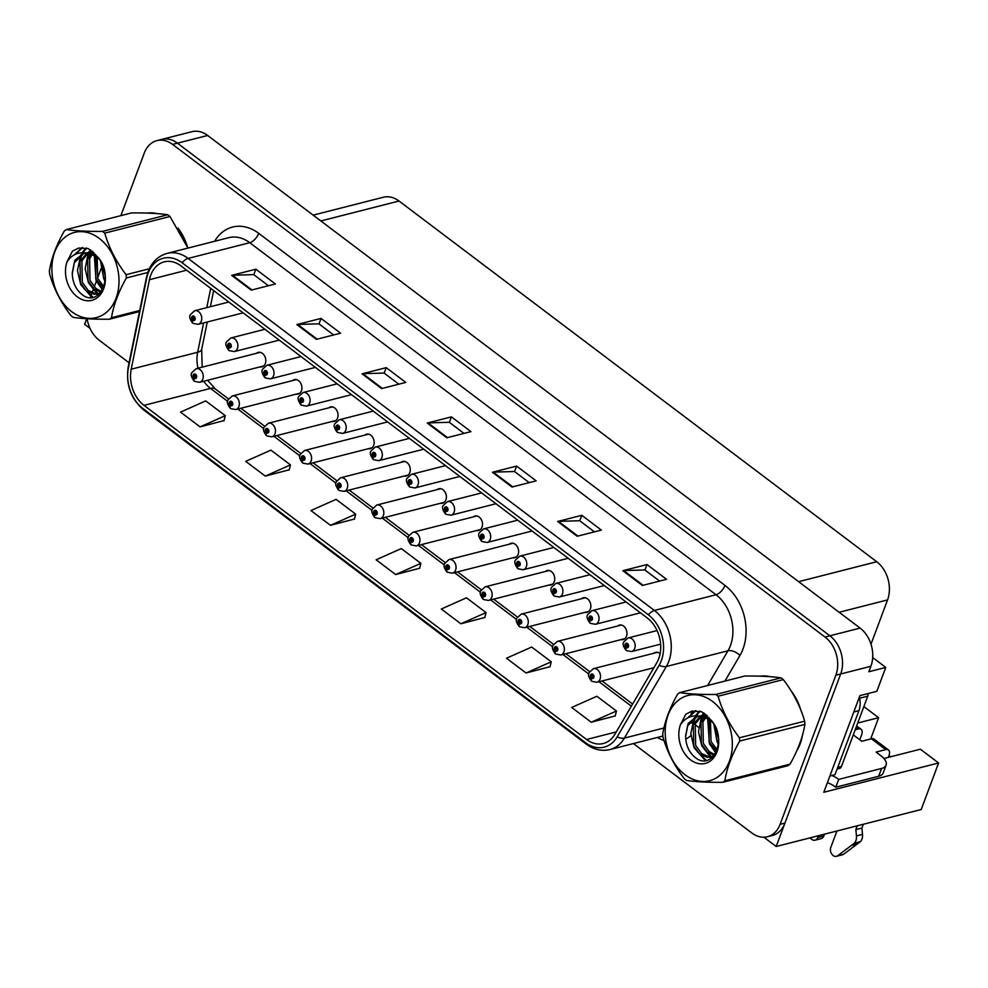 <?xml version="1.0" encoding="UTF-8"?>
<svg xmlns="http://www.w3.org/2000/svg" width="988" height="988" viewBox="0 0 988 988"><rect width="100%" height="100%" fill="white"/><g stroke="black" fill="none" stroke-linecap="round" stroke-linejoin="round"><path stroke-width="1.48" d="M585.007 612.338A7.484 5.582 -104.3 0 0 586.996 612.313A7.484 5.582 -104.3 0 0 590.367 609.003A7.484 5.582 -104.3 0 0 589.367 600.902A7.484 5.582 -104.3 0 0 583.303 597.802A7.484 5.582 -104.3 0 0 581.537 598.74M548.883 585.069A7.484 5.582 -104.3 0 0 550.884 585.044A7.484 5.582 -104.3 0 0 554.243 581.722A7.484 5.582 -104.3 0 0 553.255 573.633A7.484 5.582 -104.3 0 0 547.179 570.533A7.484 5.582 -104.3 0 0 545.413 571.472M512.772 557.8A7.484 5.582 -104.3 0 0 514.76 557.775A7.484 5.582 -104.3 0 0 518.132 554.453A7.484 5.582 -104.3 0 0 517.132 546.364A7.484 5.582 -104.3 0 0 511.068 543.264A7.484 5.582 -104.3 0 0 509.302 544.203M476.648 530.531A7.484 5.582 -104.3 0 0 478.649 530.507A7.484 5.582 -104.3 0 0 482.008 527.184A7.484 5.582 -104.3 0 0 481.02 519.095A7.484 5.582 -104.3 0 0 474.944 515.995A7.484 5.582 -104.3 0 0 473.178 516.934M440.537 503.263A7.484 5.582 -104.3 0 0 442.525 503.238A7.484 5.582 -104.3 0 0 445.897 499.916A7.484 5.582 -104.3 0 0 444.909 491.826A7.484 5.582 -104.3 0 0 438.833 488.727A7.484 5.582 -104.3 0 0 437.067 489.665M404.413 475.994A7.484 5.582 -104.3 0 0 406.414 475.957A7.484 5.582 -104.3 0 0 409.785 472.647A7.484 5.582 -104.3 0 0 408.785 464.558A7.484 5.582 -104.3 0 0 402.721 461.458A7.484 5.582 -104.3 0 0 400.955 462.396M368.302 448.725A7.484 5.582 -104.3 0 0 370.302 448.688A7.484 5.582 -104.3 0 0 373.662 445.378A7.484 5.582 -104.3 0 0 372.674 437.289A7.484 5.582 -104.3 0 0 366.597 434.189A7.484 5.582 -104.3 0 0 364.831 435.115M332.178 421.444A7.484 5.582 -104.3 0 0 334.179 421.419A7.484 5.582 -104.3 0 0 337.55 418.109A7.484 5.582 -104.3 0 0 336.55 410.02A7.484 5.582 -104.3 0 0 330.486 406.92A7.484 5.582 -104.3 0 0 328.72 407.846M296.067 394.175A7.484 5.582 -104.3 0 0 298.067 394.15A7.484 5.582 -104.3 0 0 301.426 390.84A7.484 5.582 -104.3 0 0 300.438 382.739A7.484 5.582 -104.3 0 0 294.362 379.651A7.484 5.582 -104.3 0 0 292.596 380.578M259.955 366.906A7.484 5.582 -104.3 0 0 261.944 366.881A7.484 5.582 -104.3 0 0 265.315 363.572A7.484 5.582 -104.3 0 0 264.315 355.47A7.484 5.582 -104.3 0 0 258.251 352.383A7.484 5.582 -104.3 0 0 256.485 353.309M621.119 639.606A7.484 5.582 -104.3 0 0 623.119 639.582A7.484 5.582 -104.3 0 0 626.478 636.272A7.484 5.582 -104.3 0 0 625.49 628.17A7.484 5.582 -104.3 0 0 619.414 625.083A7.484 5.582 -104.3 0 0 617.648 626.009M883.89 758.5L920.347 749.2L938.6 762.983L823.794 792.265L859.918 695.626L876.838 691.316L885.767 667.431L868.847 671.741L870.897 666.283A28.072 20.921 -104.3 0 0 860.091 628.096L207.641 135.467A28.072 20.921 -104.3 0 0 191.956 131.688L161.736 139.394A28.072 20.921 -104.3 0 1 177.432 143.174A28.072 20.921 -104.3 0 0 161.736 139.394L156.907 140.629A28.072 20.921 -104.3 0 0 144.285 153.054L120.882 215.631M872.7 657.563L885.767 667.431M86.709 318.729L84.622 324.323L90.081 328.448M633.407 743.569L751.794 832.958A28.072 20.921 -104.3 0 0 767.478 836.737A28.072 20.921 -104.3 0 0 780.112 824.301L835.848 675.224A28.072 20.921 -104.3 0 0 825.042 637.038L829.883 635.803L177.432 143.174L829.883 635.803A28.072 20.921 -104.3 0 1 840.677 673.989A28.072 20.921 -104.3 0 0 829.883 635.803L860.091 628.096M938.6 762.983L921.211 809.505L776.185 846.494L840.677 673.989L784.941 823.066A28.072 20.921 -104.3 0 1 772.32 835.502L767.478 836.737M763.909 837.219L776.185 846.494M660.12 653.686A7.484 5.582 -104.3 0 0 655.538 652.352A7.484 5.582 -104.3 0 0 653.772 653.278M313.159 215.137L383.319 197.254A28.072 20.921 75.7 0 1 399.016 201.033L876.739 561.74A28.072 20.921 75.7 0 1 887.545 599.926L870.996 644.201M863.87 706.568L878.628 717.696L857.72 723.031M870.663 738.987L878.628 717.696M890.62 756.783L888.99 755.561M796.822 750.695A44.905 33.481 -104.3 0 0 800.157 743.853A44.905 33.481 -104.3 0 0 802.392 735.529M150.756 275.121A29.936 22.316 75.7 0 1 164.218 261.857A29.936 22.316 75.7 0 1 180.952 265.896L647.214 617.945A29.936 22.316 75.7 0 1 656.798 662.763L614.82 734.368A29.936 22.316 75.7 0 1 603.285 743.519A29.936 22.316 75.7 0 1 586.551 739.493L144.026 405.364A29.936 22.316 75.7 0 1 131.194 369.203L149.447 279.69A29.936 22.316 75.7 0 1 150.756 275.121M148.138 273.145A33.678 25.108 -104.3 0 0 146.681 278.295L128.428 367.808A33.678 25.108 -104.3 0 0 142.852 408.476L585.39 742.618A33.678 25.108 -104.3 0 0 617.179 736.838L659.157 665.245A33.678 25.108 -104.3 0 0 648.375 614.82L182.125 262.771A33.678 25.108 -104.3 0 0 148.138 273.145M642.385 585.476L666.554 579.314L646.992 564.543L622.823 570.706L642.385 585.476M659.601 581.08L644.855 569.953L623.626 570.582A7.484 3.643 127.1 0 0 622.823 570.706M644.942 570.014L646.992 564.543M577.19 536.249L601.359 530.087L581.796 515.316L557.627 521.479L577.19 536.249M594.406 531.853L579.66 520.725L558.43 521.368A7.484 3.643 127.1 0 0 557.627 521.479M579.746 520.8L581.796 515.316M511.994 487.022L536.163 480.86L516.601 466.089L492.432 472.252L511.994 487.022M529.21 482.638L514.476 471.511L493.234 472.141A7.484 3.643 127.1 0 0 492.432 472.252M514.563 471.572L516.601 466.089M251.224 290.126L275.393 283.964L255.83 269.205L231.661 275.368L251.224 290.126M268.44 285.742L253.706 274.615L232.464 275.244A7.484 3.643 127.1 0 0 231.661 275.368M253.793 274.676L255.83 269.205M316.419 339.353L340.588 333.191L321.026 318.42L296.857 324.583L316.419 339.353M333.635 334.969L318.889 323.829L297.66 324.472A7.484 3.643 127.1 0 0 296.857 324.583M318.976 323.903L321.026 318.42M381.603 388.58L405.784 382.418L386.222 367.647L362.053 373.81L381.603 388.58M398.819 384.184L384.085 373.056L362.855 373.686A7.484 3.643 127.1 0 0 362.053 373.81M384.171 373.118L386.222 367.647M446.798 437.795L470.967 431.633L451.417 416.874L427.248 423.037L446.798 437.795M464.014 433.411L449.281 422.284L428.051 422.913A7.484 3.643 127.1 0 0 427.248 423.037M449.367 422.345L451.417 416.874M187.325 246.518A44.905 33.481 -104.3 0 0 177.976 228.092M157.055 213.606A44.905 33.481 -104.3 0 0 147.15 213.087M800.65 709.619A44.905 33.481 -104.3 0 0 791.314 691.18M770.393 676.706A44.905 33.481 -104.3 0 0 760.488 676.175M825.042 637.038L172.591 144.409A28.072 20.921 -104.3 0 0 156.907 140.629M101.184 268.341L97.54 278.073M96.602 280.58L94.243 286.878M93.601 288.62L92.02 292.843M91.625 293.881L90.859 295.931M90.6 296.647L90.254 297.561M87.129 318.754A28.072 20.921 -104.3 0 0 99.343 340.329L129.07 362.769M526.061 673.001L551.242 661.799L531.68 647.029L506.498 658.23L526.061 673.001L550.032 666.69M591.244 722.228L616.438 711.014L596.876 696.256L571.694 707.457L591.244 722.228L615.228 715.917M330.474 525.332L355.668 514.131L336.105 499.36L310.924 510.561L330.474 525.332L354.457 519.021M265.29 476.105L290.472 464.903L270.91 450.133L245.728 461.334L265.29 476.105L289.262 469.794M200.095 426.878L225.276 415.676L205.714 400.906L180.532 412.12L200.095 426.878L224.078 420.579M460.865 623.774L486.047 612.572L466.484 597.802L441.303 609.016L460.865 623.774L484.849 617.475M395.669 574.559L420.851 563.345L401.301 548.587L376.119 559.788L395.669 574.559L419.653 568.248M420.851 563.345L419.604 568.446M355.668 514.131L354.408 519.231M290.472 464.903L289.212 470.004M225.276 415.676L224.017 420.777M486.047 612.572L484.799 617.673M551.242 661.799L549.983 666.9M616.438 711.014L615.178 716.127M657.526 652.315L593.442 668.666A7.015 5.236 75.7 0 1 599.123 671.568A7.015 5.236 75.7 0 1 600.062 679.151A7.015 5.236 75.7 0 1 596.9 682.263L591.861 681.312A4.681 2.371 -55.4 0 1 591.491 678.237A2.334 1.741 -104.3 0 0 592.874 674.285A2.334 1.741 -104.3 0 0 591.355 678.126L591.824 676.99A0.939 0.692 75.7 0 1 591.923 675.323A0.939 0.692 75.7 0 1 592.8 676.731L591.824 676.99M591.355 678.126A4.681 2.186 129.5 0 0 591.392 680.967A4.681 2.186 129.5 0 0 591.627 681.115M592.763 676.817L591.491 678.237M592.8 676.731A0.939 0.692 75.7 0 1 591.886 677.039M657.069 630.566L628.072 637.964A7.015 5.236 75.7 0 1 633.765 640.866A7.015 5.236 75.7 0 1 634.691 648.449A7.015 5.236 75.7 0 1 631.542 651.561L626.491 650.623A4.681 2.371 -55.4 0 1 626.133 647.535A2.334 1.741 -104.3 0 0 627.516 643.583A2.334 1.741 -104.3 0 0 625.984 647.424L626.466 646.288A0.939 0.692 75.7 0 1 626.553 644.621A0.939 0.692 75.7 0 1 627.442 646.029L626.466 646.288M625.984 647.424A4.681 2.186 129.5 0 0 626.034 650.265A4.681 2.186 129.5 0 0 626.269 650.413M627.405 646.115L626.133 647.535M627.442 646.029A0.939 0.692 75.7 0 1 626.516 646.337M621.415 625.046L557.318 641.397A7.015 5.236 75.7 0 1 563.012 644.3A7.015 5.236 75.7 0 1 563.938 651.882A7.015 5.236 75.7 0 1 560.789 654.995L555.738 654.044A4.681 2.371 -55.4 0 1 555.38 650.969A2.334 1.741 -104.3 0 0 556.763 647.017A2.334 1.741 -104.3 0 0 555.231 650.857L555.713 649.721A0.939 0.692 75.7 0 1 555.799 648.054A0.939 0.692 75.7 0 1 556.689 649.462L555.713 649.721M555.231 650.857A4.681 2.186 129.5 0 0 555.281 653.698A4.681 2.186 129.5 0 0 555.515 653.846M556.652 649.536L555.38 650.969M556.689 649.462A0.939 0.692 75.7 0 1 555.775 649.771M585.291 597.777L521.207 614.128A7.015 5.236 75.7 0 1 526.9 617.031A7.015 5.236 75.7 0 1 527.827 624.614A7.015 5.236 75.7 0 1 524.677 627.726L519.626 626.775A4.681 2.371 -55.4 0 1 519.256 623.7A2.334 1.741 -104.3 0 0 520.651 619.748A2.334 1.741 -104.3 0 0 519.12 623.589L519.602 622.452A0.939 0.692 75.7 0 1 519.688 620.785A0.939 0.692 75.7 0 1 520.565 622.181L519.602 622.452M519.12 623.589A4.681 2.186 129.5 0 0 519.169 626.429A4.681 2.186 129.5 0 0 519.404 626.577M520.528 622.267L519.256 623.7M520.565 622.181A0.939 0.692 75.7 0 1 519.651 622.489M549.18 570.508L485.083 586.86A7.015 5.236 75.7 0 1 490.777 589.762A7.015 5.236 75.7 0 1 491.715 597.345A7.015 5.236 75.7 0 1 488.554 600.457L483.503 599.506A4.681 2.371 -55.4 0 1 483.144 596.431A2.334 1.741 -104.3 0 0 484.528 592.479A2.334 1.741 -104.3 0 0 482.996 596.32L483.478 595.184A0.939 0.692 75.7 0 1 483.564 593.516A0.939 0.692 75.7 0 1 484.034 595.332A0.939 0.692 75.7 0 1 483.54 595.221L483.144 596.431M484.441 594.937L483.478 595.184M482.996 596.32A4.681 2.186 129.5 0 0 483.046 599.16A4.681 2.186 129.5 0 0 483.28 599.308M484.416 594.998L483.54 595.221M626.083 601.988L591.96 610.695A7.015 5.236 75.7 0 1 597.641 613.597A7.015 5.236 75.7 0 1 598.58 621.18A7.015 5.236 75.7 0 1 595.418 624.293L590.379 623.342A4.681 2.371 -55.4 0 1 590.009 620.266A2.334 1.741 -104.3 0 0 591.392 616.314A2.334 1.741 -104.3 0 0 589.873 620.155L590.342 619.019A0.939 0.692 75.7 0 1 590.441 617.352A0.939 0.692 75.7 0 1 590.898 619.167A0.939 0.692 75.7 0 1 590.404 619.068L590.009 620.266M591.306 618.772L590.342 619.019M589.873 620.155A4.681 2.186 129.5 0 0 589.91 622.996A4.681 2.186 129.5 0 0 590.145 623.144M591.281 618.846L590.404 619.068M589.972 574.72L555.836 583.426A7.015 5.236 75.7 0 1 561.53 586.329A7.015 5.236 75.7 0 1 562.456 593.912A7.015 5.236 75.7 0 1 559.307 597.024L554.256 596.073A4.681 2.371 -55.4 0 1 553.898 592.998A2.334 1.741 -104.3 0 0 555.281 589.046A2.334 1.741 -104.3 0 0 553.749 592.886L554.231 591.75A0.939 0.692 75.7 0 1 554.317 590.083A0.939 0.692 75.7 0 1 555.207 591.491L554.231 591.75M553.749 592.886A4.681 2.186 129.5 0 0 553.799 595.727A4.681 2.186 129.5 0 0 554.033 595.875M555.17 591.565L553.898 592.998M555.207 591.491A0.939 0.692 75.7 0 1 554.293 591.8M553.848 547.451L519.725 556.158A7.015 5.236 75.7 0 1 525.418 559.06A7.015 5.236 75.7 0 1 526.345 566.643A7.015 5.236 75.7 0 1 523.195 569.755L518.144 568.804A4.681 2.371 -55.4 0 1 517.774 565.729A2.334 1.741 -104.3 0 0 519.169 561.777A2.334 1.741 -104.3 0 0 517.638 565.618L518.12 564.481A0.939 0.692 75.7 0 1 518.206 562.814A0.939 0.692 75.7 0 1 519.083 564.222L518.12 564.481M517.638 565.618A4.681 2.186 129.5 0 0 517.687 568.458A4.681 2.186 129.5 0 0 517.922 568.606M519.046 564.296L517.774 565.729M519.083 564.222A0.939 0.692 75.7 0 1 518.169 564.531M517.737 520.182L483.601 528.889A7.015 5.236 75.7 0 1 489.295 531.791A7.015 5.236 75.7 0 1 490.233 539.374A7.015 5.236 75.7 0 1 487.072 542.486L482.021 541.535A4.681 2.371 -55.4 0 1 481.662 538.46A2.334 1.741 -104.3 0 0 483.046 534.508A2.334 1.741 -104.3 0 0 481.514 538.349L481.996 537.213A0.939 0.692 75.7 0 1 482.082 535.545A0.939 0.692 75.7 0 1 482.552 537.361A0.939 0.692 75.7 0 1 482.058 537.25L481.662 538.46M482.959 536.966L481.996 537.213M481.514 538.349A4.681 2.186 129.5 0 0 481.564 541.189A4.681 2.186 129.5 0 0 481.798 541.338M482.934 537.027L482.058 537.25M856.139 727.267L858.374 728.946A9.361 4.557 -52.9 0 1 861.091 729.292A9.361 4.557 -52.9 0 1 861.499 735.208L859.782 739.777M824.498 834.168L823.819 835.996L817.768 837.54L818.459 835.712M858.374 728.946L855.2 729.762M853.286 734.874L861.746 741.259L871.404 738.789L885.754 749.62L876.084 752.09L880.641 755.536A18.71 8.509 -159.5 0 1 886.088 765.169A18.71 8.509 -159.5 0 1 881.605 768.454L838.701 779.396L835.786 787.201A18.71 8.509 20.5 0 0 827.401 782.607M829.871 776L834.996 774.691L858.918 710.693A18.71 13.943 -104.3 0 0 859.338 697.182M886.088 765.169L883.173 772.974A18.71 8.509 -159.5 0 1 878.678 776.272L835.786 787.201M831.933 775.481A18.71 8.509 -159.5 0 1 838.701 779.396M863.302 824.276L861.894 828.055L855.855 829.587L857.263 825.807M885.754 749.62A9.361 4.557 -52.9 0 1 888.471 749.966A9.361 4.557 -52.9 0 1 888.879 755.882L888.323 757.376M836.935 830.994L830.809 847.383A5.977 4.458 75.7 0 0 831.6 853.842A5.977 4.458 75.7 0 0 836.453 856.312A5.977 4.458 75.7 0 0 837.651 855.732L854.324 843.233A9.361 6.978 -104.3 0 0 856.46 835.922L855.855 829.587M861.894 828.055L862.499 834.378L856.46 835.922M854.324 843.233L860.375 841.69L843.69 854.2A5.977 4.458 -104.3 0 1 842.492 854.768L836.453 856.312M860.375 841.69A9.361 6.978 -104.3 0 0 862.499 834.378M888.471 749.966L874.133 739.135A9.361 4.557 127.1 0 0 871.404 738.789M851.594 845.382L857.633 843.838M817.768 837.54A5.977 4.458 75.7 0 1 815.088 840.183A5.977 4.458 75.7 0 1 810.296 837.787M815.088 840.183L821.127 838.639A5.977 4.458 -104.3 0 0 823.819 835.996M180.421 232.192A44.435 33.123 75.7 0 1 185.324 241.813M793.759 695.28A44.435 33.123 75.7 0 1 798.65 704.901M800.959 740.16A44.435 33.123 75.7 0 1 799.823 743.606A44.435 33.123 75.7 0 1 798.563 746.619M837.095 769.059L839.392 768.479A4.681 3.483 -104.3 0 0 841.504 766.404L867.76 696.157A4.681 3.483 -104.3 0 0 868.02 693.564M71.716 311.689A43.966 32.777 -104.3 0 0 116.078 298.141A43.966 32.777 -104.3 0 0 99.146 238.318A43.966 32.777 -104.3 0 0 54.797 251.866A43.966 32.777 -104.3 0 0 71.716 311.689M187.93 248.087L169.985 216.496A50.524 37.668 -104.3 0 0 168.849 215.606A50.524 37.668 -104.3 0 0 167.688 214.754C158.599 213.408 146.545 212.791 131.515 212.926L66.307 229.549A50.524 37.668 -104.3 0 0 64.257 231.069C56.365 245.098 51.413 258.337 49.4 270.811A50.524 37.668 -104.3 0 0 49.659 274.071C53.871 288.731 60.972 302.587 70.975 315.641A50.524 37.668 -104.3 0 0 72.112 316.531A50.524 37.668 -104.3 0 0 73.285 317.383C82.461 318.741 94.515 319.346 109.446 319.21A50.524 37.668 -104.3 0 0 111.496 317.691L139.728 310.491M147.805 272.49L126.353 277.961C118.461 291.979 113.509 305.23 111.496 317.691M126.353 277.961A50.524 37.668 -104.3 0 0 126.094 274.701L149.324 268.773M169.985 216.496L104.777 233.131C108.927 247.667 116.028 261.524 126.094 274.701M104.777 233.131A50.524 37.668 -104.3 0 0 103.641 232.229A50.524 37.668 -104.3 0 0 102.468 231.39L167.688 214.754M101.221 262.351L103.419 276.875L105.185 280.184M102.987 266.167L105.185 276.047M95.885 256.263L95.75 278.826L103.32 288.249M97.157 257.201L97.664 278.344L103.888 286.767M93.267 252.088L92.02 253.113M91.205 253.928L87.673 259.387L88.068 280.79L93.984 288.965L100.974 292.287M93.885 252.669L93.119 253.434M92.329 254.336L89.599 258.893L89.994 280.296L95.91 288.484L101.529 291.522M92.341 251.285L87.833 252.656M86.932 253.15L80.003 261.338L80.398 282.741L86.314 290.929L94.021 294.325L97.367 294.041L100.937 292.337M91.6 251.397L88.846 252.656M87.969 253.224L81.918 260.844L82.313 282.259L88.228 290.435L95.935 293.831L98.306 293.745M99.096 258.942L95.824 256.213L86.821 253.138L83.214 253.496L74.829 260.313L72.272 273.59C72.593 281.839 75.384 288.41 80.633 293.312C99.01 310.565 115.571 275.072 97.232 256.571L88.352 248.63L78.558 248.05L72.482 251.113L67.048 261.734A26.145 19.488 -104.3 0 0 77.286 296.82A26.145 19.488 -104.3 0 0 102.69 290.978A26.145 19.488 -104.3 0 0 97.232 256.571M95.564 254.447L88.759 252.656L86.005 252.842M84.017 253.323L74.248 262.808L72.248 273.009M97.367 294.041L100.121 293.288M67.048 261.734C71.889 254.608 78.484 251.742 86.821 253.138M139.518 311.553L109.446 319.21M66.307 229.549C75.384 230.908 87.438 231.513 102.468 231.39M99.418 284.742L102.9 289.151M90.884 250.174L89.846 251.829M89.043 253.373L86.191 264.228M91.736 286.705L98.244 293.757M98.294 293.794L99.072 294.338M86.709 248.124L82.819 252.73M81.955 254.188L78.521 266.18M84.066 288.657L93.131 297.339M82.609 247.568L75.36 254.348M78.781 248L72.482 251.113M100.541 261.141L103.752 278.727L105.086 281.321M94.317 255.299L96.083 280.678L102.493 289.953M90.353 249.803L88.821 252.212M88.265 253.261L85.129 268.625L88.414 282.642L97.096 293.856M97.343 294.041L98.479 294.832M86.178 248L82.004 252.743M80.769 254.867L77.459 270.589L80.732 284.593L92.02 297.499M82.115 247.568L74.174 254.941M685.055 774.79A43.966 32.777 -104.3 0 0 729.403 761.242A43.966 32.777 -104.3 0 0 712.484 701.418A43.966 32.777 -104.3 0 0 668.123 714.966A43.966 32.777 -104.3 0 0 685.055 774.79M685.45 779.631A50.524 37.668 -104.3 0 0 686.611 780.483C695.799 781.841 707.853 782.447 722.784 782.311A50.524 37.668 -104.3 0 0 724.834 780.792L790.042 764.156C797.909 750.201 802.861 736.962 804.899 724.426A50.524 37.668 -104.3 0 0 804.64 721.166C800.49 706.618 793.389 692.761 783.323 679.596A50.524 37.668 -104.3 0 0 782.175 678.707A50.524 37.668 -104.3 0 0 781.014 677.854C771.937 676.496 759.883 675.891 744.853 676.014L679.633 692.65A50.524 37.668 -104.3 0 0 677.595 694.169C669.703 708.198 664.751 721.438 662.738 733.899A50.524 37.668 -104.3 0 0 662.997 737.172C667.196 751.831 674.31 765.688 684.301 778.729A50.524 37.668 -104.3 0 0 685.45 779.631M804.899 724.426L739.691 741.049C731.799 755.079 726.847 768.318 724.834 780.792M739.691 741.049A50.524 37.668 -104.3 0 0 739.432 737.789L804.64 721.166M783.323 679.596L718.115 696.219C722.265 710.767 729.366 724.624 739.432 737.789M718.115 696.219A50.524 37.668 -104.3 0 0 716.967 695.33A50.524 37.668 -104.3 0 0 715.806 694.478L781.014 677.854M722.784 782.311L787.992 765.688A50.524 37.668 -104.3 0 0 790.042 764.156M714.559 725.451L716.757 739.963L718.523 743.285M716.312 729.268L718.523 739.148M709.223 719.363L709.075 741.926L716.646 751.349M710.495 720.289L711.002 741.432L717.214 749.867M706.593 715.176L705.346 716.214M704.53 717.029L701.011 722.475L701.406 743.878L707.322 752.066L714.299 755.388M707.223 715.769L706.457 716.535M705.667 717.436L702.925 721.993L703.32 743.396L709.236 751.572L714.867 754.622M705.679 714.386L701.159 715.757M700.257 716.238L693.329 724.439L693.724 745.841L699.652 754.017L707.359 757.413L710.705 757.129L714.262 755.437M704.938 714.497L702.184 715.757M701.295 716.312L695.256 723.945L695.651 745.347L701.566 753.535L709.273 756.932L711.644 756.845M712.434 722.03L709.149 719.313L700.159 716.238L696.552 716.596L688.167 723.414L685.61 736.69C685.931 744.94 688.722 751.51 693.971 756.413C712.336 773.666 728.909 738.172 710.557 719.659L701.678 711.731L691.896 711.15L685.82 714.213L680.386 724.822A26.145 19.488 -104.3 0 0 690.612 759.908A26.145 19.488 -104.3 0 0 716.016 754.079A26.145 19.488 -104.3 0 0 710.557 719.659M708.89 717.547L702.085 715.744L699.331 715.93M697.343 716.424L687.574 725.896L685.586 736.109M711.817 757.92L710.668 757.141L713.46 756.388M680.386 724.822C685.227 717.696 691.81 714.843 700.159 716.238M679.633 692.65C688.722 693.996 700.776 694.613 715.806 694.478M712.743 747.842L716.238 752.251M704.222 713.262L703.184 714.929M702.369 716.473L699.529 727.316M705.074 749.806L711.57 756.845M711.632 756.894L712.397 757.438M700.047 711.224L696.145 715.818M695.293 717.276L691.859 729.28M697.405 751.757L706.457 760.427M695.947 710.668L688.698 717.449M692.106 711.088L685.82 714.213M713.867 724.241L717.09 741.827L718.424 744.421M707.655 718.387L709.421 743.779L715.831 753.041M703.691 712.904L702.147 715.3M701.591 716.349L698.467 731.725L701.739 745.742L710.421 756.956M699.516 711.088L695.33 715.843M694.095 717.955L690.785 733.676L694.07 747.694L705.358 760.599M695.453 710.668L687.5 718.041M513.068 543.239L448.972 559.579A7.015 5.236 75.7 0 1 454.665 562.493A7.015 5.236 75.7 0 1 455.591 570.076A7.015 5.236 75.7 0 1 452.442 573.188L447.391 572.237A4.681 2.371 -55.4 0 1 447.021 569.162A2.334 1.741 -104.3 0 0 448.416 565.198A2.334 1.741 -104.3 0 0 446.885 569.051L447.366 567.915A0.939 0.692 75.7 0 1 447.453 566.248A0.939 0.692 75.7 0 1 448.33 567.643L447.366 567.915M446.885 569.051A4.681 2.186 129.5 0 0 446.934 571.891A4.681 2.186 129.5 0 0 447.169 572.04M448.293 567.73L447.021 569.162M448.33 567.643A0.939 0.692 75.7 0 1 447.416 567.952M476.945 515.971L412.848 532.31A7.015 5.236 75.7 0 1 418.541 535.212A7.015 5.236 75.7 0 1 419.48 542.807A7.015 5.236 75.7 0 1 416.319 545.919L411.28 544.968A4.681 2.371 -55.4 0 1 410.909 541.893A2.334 1.741 -104.3 0 0 412.292 537.929A2.334 1.741 -104.3 0 0 410.761 541.782L411.243 540.646A0.939 0.692 75.7 0 1 411.329 538.979A0.939 0.692 75.7 0 1 411.798 540.794A0.939 0.692 75.7 0 1 411.304 540.683L410.909 541.893M412.206 540.399L411.243 540.646M410.761 541.782A4.681 2.186 129.5 0 0 410.81 544.623A4.681 2.186 129.5 0 0 411.045 544.771M412.181 540.461L411.304 540.683M440.833 488.702L376.737 505.041A7.015 5.236 75.7 0 1 382.43 507.943A7.015 5.236 75.7 0 1 383.356 515.538A7.015 5.236 75.7 0 1 380.207 518.638L375.156 517.7A4.681 2.371 -55.4 0 1 374.785 514.612A2.334 1.741 -104.3 0 0 376.181 510.66A2.334 1.741 -104.3 0 0 374.65 514.513L375.131 513.377A0.939 0.692 75.7 0 1 375.218 511.71A0.939 0.692 75.7 0 1 375.675 513.525A0.939 0.692 75.7 0 1 375.181 513.414L374.785 514.612M376.095 513.13L375.131 513.377M374.65 514.513A4.681 2.186 129.5 0 0 374.699 517.354A4.681 2.186 129.5 0 0 374.934 517.502M376.07 513.192L375.181 513.414M481.625 492.913L447.49 501.62A7.015 5.236 75.7 0 1 453.183 504.522A7.015 5.236 75.7 0 1 454.11 512.105A7.015 5.236 75.7 0 1 450.96 515.217L445.909 514.266A4.681 2.371 -55.4 0 1 445.539 511.191A2.334 1.741 -104.3 0 0 446.934 507.227A2.334 1.741 -104.3 0 0 445.403 511.08L445.884 509.944A0.939 0.692 75.7 0 1 445.971 508.277A0.939 0.692 75.7 0 1 446.848 509.672L445.884 509.944M445.403 511.08A4.681 2.186 129.5 0 0 445.452 513.921A4.681 2.186 129.5 0 0 445.687 514.069M446.811 509.759L445.539 511.191M446.848 509.672A0.939 0.692 75.7 0 1 445.934 509.981M445.502 465.644L411.366 474.339A7.015 5.236 75.7 0 1 417.06 477.241A7.015 5.236 75.7 0 1 417.998 484.836A7.015 5.236 75.7 0 1 414.837 487.949L409.798 486.998A4.681 2.371 -55.4 0 1 409.427 483.922A2.334 1.741 -104.3 0 0 410.81 479.958A2.334 1.741 -104.3 0 0 409.279 483.811L409.761 482.675A0.939 0.692 75.7 0 1 409.847 481.008A0.939 0.692 75.7 0 1 410.316 482.823A0.939 0.692 75.7 0 1 409.822 482.712L409.427 483.922M410.724 482.428L409.761 482.675M409.279 483.811A4.681 2.186 129.5 0 0 409.328 486.652A4.681 2.186 129.5 0 0 409.563 486.8M410.699 482.49L409.822 482.712M409.39 438.376L375.255 447.07A7.015 5.236 75.7 0 1 380.948 449.972A7.015 5.236 75.7 0 1 381.874 457.568A7.015 5.236 75.7 0 1 378.725 460.667L373.674 459.729A4.681 2.371 -55.4 0 1 373.303 456.654A2.334 1.741 -104.3 0 0 374.699 452.689A2.334 1.741 -104.3 0 0 373.168 456.542L373.649 455.406A0.939 0.692 75.7 0 1 373.736 453.739A0.939 0.692 75.7 0 1 374.625 455.135L373.649 455.406M373.168 456.542A4.681 2.186 129.5 0 0 373.217 459.383A4.681 2.186 129.5 0 0 373.452 459.531M374.576 455.221L373.303 456.654M374.625 455.135A0.939 0.692 75.7 0 1 373.699 455.443M404.709 461.433L340.625 477.772A7.015 5.236 75.7 0 1 346.306 480.674A7.015 5.236 75.7 0 1 347.245 488.27A7.015 5.236 75.7 0 1 344.083 491.369L339.045 490.431A4.681 2.371 -55.4 0 1 338.674 487.343A2.334 1.741 -104.3 0 0 340.057 483.391A2.334 1.741 -104.3 0 0 338.538 487.245L339.008 486.108A0.939 0.692 75.7 0 1 339.106 484.441A0.939 0.692 75.7 0 1 339.983 485.837L339.008 486.108M338.538 487.245A4.681 2.186 129.5 0 0 338.575 490.085A4.681 2.186 129.5 0 0 338.81 490.221M339.946 485.923L338.674 487.343M339.983 485.837A0.939 0.692 75.7 0 1 339.069 486.145M368.598 434.164L304.502 450.503A7.015 5.236 75.7 0 1 310.195 453.406A7.015 5.236 75.7 0 1 311.121 461.001A7.015 5.236 75.7 0 1 307.972 464.101L302.921 463.162A4.681 2.371 -55.4 0 1 302.563 460.075A2.334 1.741 -104.3 0 0 303.946 456.123A2.334 1.741 -104.3 0 0 302.414 459.976L302.896 458.827A0.939 0.692 75.7 0 1 302.983 457.172A0.939 0.692 75.7 0 1 303.452 458.975A0.939 0.692 75.7 0 1 302.958 458.877L302.563 460.075M303.859 458.593L302.896 458.827M302.414 459.976A4.681 2.186 129.5 0 0 302.464 462.816A4.681 2.186 129.5 0 0 302.699 462.952M303.835 458.654L302.958 458.877M332.474 406.895L268.39 423.235A7.015 5.236 75.7 0 1 274.071 426.137A7.015 5.236 75.7 0 1 275.01 433.732A7.015 5.236 75.7 0 1 271.848 436.832L266.809 435.893A4.681 2.371 -55.4 0 1 266.439 432.806A2.334 1.741 -104.3 0 0 267.822 428.854A2.334 1.741 -104.3 0 0 266.303 432.707L266.785 431.558A0.939 0.692 75.7 0 1 266.871 429.904A0.939 0.692 75.7 0 1 267.748 431.299L266.785 431.558M266.303 432.707A4.681 2.186 129.5 0 0 266.352 435.547A4.681 2.186 129.5 0 0 266.575 435.683M267.711 431.386L266.439 432.806M267.748 431.299A0.939 0.692 75.7 0 1 266.834 431.608M296.363 379.627L232.266 395.966A7.015 5.236 75.7 0 1 237.96 398.868A7.015 5.236 75.7 0 1 238.898 406.451A7.015 5.236 75.7 0 1 235.737 409.563L230.686 408.624A4.681 2.371 -55.4 0 1 230.328 405.537A2.334 1.741 -104.3 0 0 231.711 401.585A2.334 1.741 -104.3 0 0 230.179 405.426L230.661 404.29A0.939 0.692 75.7 0 1 230.747 402.635A0.939 0.692 75.7 0 1 231.637 404.03L230.661 404.29M230.179 405.426A4.681 2.186 129.5 0 0 230.229 408.266A4.681 2.186 129.5 0 0 230.463 408.415M231.6 404.117L230.328 405.537M231.637 404.03A0.939 0.692 75.7 0 1 230.723 404.339M260.252 352.346L196.155 368.697A7.015 5.236 75.7 0 1 201.848 371.599A7.015 5.236 75.7 0 1 202.775 379.182A7.015 5.236 75.7 0 1 199.625 382.294L194.574 381.356A4.681 2.371 -55.4 0 1 194.204 378.268A2.334 1.741 -104.3 0 0 195.599 374.316A2.334 1.741 -104.3 0 0 194.068 378.157L194.55 377.021A0.939 0.692 75.7 0 1 194.636 375.354A0.939 0.692 75.7 0 1 195.093 377.169A0.939 0.692 75.7 0 1 194.599 377.07L194.204 378.268M195.513 376.774L194.55 377.021L195.476 376.848M194.068 378.157A4.681 2.186 129.5 0 0 194.117 380.998A4.681 2.186 129.5 0 0 194.352 381.146M373.266 411.107L339.143 419.801A7.015 5.236 75.7 0 1 344.824 422.703A7.015 5.236 75.7 0 1 345.763 430.299A7.015 5.236 75.7 0 1 342.601 433.399L337.563 432.46A4.681 2.371 -55.4 0 1 337.192 429.372A2.334 1.741 -104.3 0 0 338.575 425.42A2.334 1.741 -104.3 0 0 337.056 429.274L337.526 428.137A0.939 0.692 75.7 0 1 337.624 426.47A0.939 0.692 75.7 0 1 338.501 427.866L337.526 428.137M337.056 429.274A4.681 2.186 129.5 0 0 337.093 432.114A4.681 2.186 129.5 0 0 337.328 432.262M338.464 427.952L337.192 429.372M338.501 427.866A0.939 0.692 75.7 0 1 337.587 428.175M337.155 383.826L303.02 392.532A7.015 5.236 75.7 0 1 308.713 395.435A7.015 5.236 75.7 0 1 309.639 403.03A7.015 5.236 75.7 0 1 306.49 406.13L301.439 405.191A4.681 2.371 -55.4 0 1 301.081 402.104A2.334 1.741 -104.3 0 0 302.464 398.152A2.334 1.741 -104.3 0 0 300.932 402.005L301.414 400.869A0.939 0.692 75.7 0 1 301.501 399.201A0.939 0.692 75.7 0 1 301.97 401.017A0.939 0.692 75.7 0 1 301.476 400.906L301.081 402.104M302.377 400.622L301.414 400.869M300.932 402.005A4.681 2.186 129.5 0 0 300.982 404.845A4.681 2.186 129.5 0 0 301.217 404.981M302.353 400.683L301.476 400.906M301.031 356.557L266.908 365.264A7.015 5.236 75.7 0 1 272.589 368.166A7.015 5.236 75.7 0 1 273.528 375.761A7.015 5.236 75.7 0 1 270.366 378.861L265.327 377.922A4.681 2.371 -55.4 0 1 264.957 374.835A2.334 1.741 -104.3 0 0 266.34 370.883A2.334 1.741 -104.3 0 0 264.821 374.736L265.303 373.588A0.939 0.692 75.7 0 1 265.389 371.933A0.939 0.692 75.7 0 1 266.266 373.328L265.303 373.588M264.821 374.736A4.681 2.186 129.5 0 0 264.87 377.577A4.681 2.186 129.5 0 0 265.093 377.712M266.229 373.415L264.957 374.835M266.266 373.328A0.939 0.692 75.7 0 1 265.352 373.637M264.92 329.288L230.784 337.995A7.015 5.236 75.7 0 1 236.478 340.897A7.015 5.236 75.7 0 1 237.416 348.492A7.015 5.236 75.7 0 1 234.255 351.592L229.204 350.654A4.681 2.371 -55.4 0 1 228.846 347.566A2.334 1.741 -104.3 0 0 230.229 343.614A2.334 1.741 -104.3 0 0 228.697 347.455L229.179 346.319A0.939 0.692 75.7 0 1 229.265 344.664A0.939 0.692 75.7 0 1 230.155 346.059L229.179 346.319M228.697 347.455A4.681 2.186 129.5 0 0 228.747 350.295A4.681 2.186 129.5 0 0 228.981 350.444M230.118 346.146L228.846 347.566M230.155 346.059A0.939 0.692 75.7 0 1 229.241 346.368M228.796 302.019L194.673 310.726A7.015 5.236 75.7 0 1 200.366 313.628A7.015 5.236 75.7 0 1 201.293 321.211A7.015 5.236 75.7 0 1 198.143 324.323L193.092 323.385A4.681 2.371 -55.4 0 1 192.722 320.297A2.334 1.741 -104.3 0 0 194.117 316.345A2.334 1.741 -104.3 0 0 192.586 320.186L193.068 319.05A0.939 0.692 75.7 0 1 193.154 317.383A0.939 0.692 75.7 0 1 194.031 318.791L193.068 319.05M192.586 320.186A4.681 2.186 129.5 0 0 192.635 323.027A4.681 2.186 129.5 0 0 192.87 323.175M193.994 318.877L192.722 320.297M194.031 318.791A0.939 0.692 75.7 0 1 193.117 319.099M207.641 135.467L172.591 144.409M870.897 666.283L835.848 675.224M876.739 561.74L798.6 581.673M399.016 201.033L320.865 220.954M887.545 599.926L839.133 612.276M214.606 241.282A46.782 34.876 75.7 0 1 258.72 233.353L724.97 585.402A9.361 4.557 -52.9 0 1 716.016 594.751L249.754 242.702A37.421 27.899 -104.3 0 0 228.833 237.663L167.194 253.373A37.421 27.899 75.7 0 1 188.115 258.411A9.361 4.557 127.1 0 0 182.125 262.771M724.97 585.402A46.782 34.876 75.7 0 1 742.976 649.042A46.782 34.876 75.7 0 1 739.95 655.439L724.908 681.103M659.157 665.245A9.361 4.977 30.4 0 0 666.357 666.492L727.995 650.783A37.421 27.899 -104.3 0 0 730.416 645.658A37.421 27.899 -104.3 0 0 716.016 594.751L654.377 610.461A37.421 27.899 75.7 0 1 666.357 666.492L624.379 738.098A37.421 27.899 75.7 0 1 609.966 749.546L662.886 736.048M167.194 253.373C158.253 255.904 151.893 261.981 148.126 271.589L146.496 277.295A9.361 3.396 11.5 0 0 146.681 278.295M146.496 277.295L128.242 366.807C125.637 384.468 130.824 398.88 143.803 410.032A9.361 4.557 -52.9 0 1 142.852 408.476M585.39 742.618A9.361 4.557 127.1 0 0 586.329 744.162C593.837 749.67 601.717 751.473 609.966 749.546M617.179 736.838A9.361 4.977 30.4 0 0 624.379 738.098L663.911 728.008M128.242 366.807A9.361 3.396 11.5 0 0 128.428 367.808M648.375 614.82A9.361 4.557 -52.9 0 1 654.377 610.461L188.115 258.411L249.754 242.702A9.361 4.557 -52.9 0 0 258.72 233.353M691.365 735.196A46.782 34.876 75.7 0 1 685.721 739.135M664.047 740.568A46.782 34.876 75.7 0 1 657.378 737.456M780.112 824.301L784.941 823.066M688.982 717.313L689.822 715.88M691.094 713.707L692.712 710.965M707.63 685.511L727.995 650.783A9.361 4.977 -149.6 0 1 739.95 655.439M689.538 722.376A9.361 4.977 -149.6 0 1 692.86 723.463M694.984 724.612A9.361 4.977 -149.6 0 1 697.973 727.032M586.551 739.493L616.253 731.923M149.447 279.69L186.658 270.206M131.194 369.203L197.662 352.259A29.936 22.316 -104.3 0 0 198.02 368.215M210.691 288.348L206.764 307.639M203.639 322.915L197.662 352.259A16.845 6.113 -168.5 0 0 201.688 349.332L202.169 367.166M203.726 381.245A29.936 22.316 -104.3 0 0 210.493 388.408L227.623 401.338M144.026 405.364L210.493 388.408A16.845 8.213 -52.9 0 1 215.384 389.025L228.463 398.893M237.812 409.032L263.734 428.619M273.923 436.301L299.858 455.888M310.047 463.57L335.969 483.157M346.158 490.851L372.081 510.426M382.27 518.12L408.205 537.694M418.393 545.388L444.316 564.963M454.505 572.657L480.44 592.232M490.628 599.926L516.551 619.501M526.74 627.195L552.675 646.77M562.864 654.464L588.786 674.038M598.975 681.732L631.344 706.173M447.515 437.622L428.051 422.913M382.331 388.395L362.855 373.686M317.136 339.168L297.66 324.472M251.94 289.941L232.464 275.244M512.71 486.837L493.234 472.141M577.906 536.064L558.43 521.368M643.102 585.291L623.626 570.582M853.805 712.002L858.918 710.693M881.605 768.454L878.678 776.272M837.651 855.732L843.69 854.2M867.76 696.157L859.597 698.232M841.504 766.404L837.738 767.367M143.803 410.032L586.329 744.162M207.591 380.257L215.384 389.025M240.862 408.254L264.574 426.161M276.973 435.523L300.698 453.43M313.097 462.792L336.809 480.699M349.209 490.073L372.933 507.98M385.332 517.341L409.044 535.249M421.444 544.61L445.168 562.518M457.568 571.879L481.28 589.787M493.679 599.148L517.391 617.055M529.79 626.417L553.515 644.324M565.914 653.686L589.626 671.593M602.025 680.954L632.592 704.036M213.667 290.596L210.382 306.712M207.27 322.002L201.688 349.332M593.442 668.666L589.157 672.593C587.786 674.359 588.539 677.15 591.392 680.967M653.883 667.727L596.9 682.263M628.072 637.964L623.799 641.891C622.428 643.657 623.169 646.448 626.034 650.265M660.614 644.151L631.542 651.561M557.318 641.397L553.045 645.325C551.675 647.091 552.416 649.882 555.281 653.698M624.885 638.643L560.789 654.995M521.207 614.128L516.922 618.056C515.563 619.822 516.304 622.613 519.169 626.429M588.762 611.374L524.677 627.726M485.083 586.86L480.81 590.787C479.439 592.553 480.193 595.344 483.046 599.16M552.65 584.106L488.554 600.457M591.96 610.695L587.675 614.622C586.304 616.389 587.057 619.18 589.91 622.996M640.422 612.819L595.418 624.293M555.836 583.426L551.563 587.354C550.192 589.12 550.934 591.911 553.799 595.727M604.31 585.551L559.307 597.024M519.725 556.158L515.44 560.085C514.081 561.851 514.822 564.642 517.687 568.458M568.186 558.282L523.195 569.755M483.601 528.889L479.328 532.816C477.957 534.582 478.711 537.373 481.564 541.189M532.075 531.013L487.072 542.486M861.091 729.292L856.633 725.921M148.274 213.124L149.213 212.877M761.612 676.212L762.551 675.977M92.242 251.199L90.637 251.607M705.568 714.299L703.962 714.707M448.972 559.579L444.686 563.518C443.328 565.272 444.069 568.075 446.934 571.891M516.526 556.837L452.442 573.188M412.848 532.31L408.575 536.249C407.204 538.003 407.958 540.794 410.81 544.623M480.415 529.568L416.319 545.919M376.737 505.041L372.464 508.981C371.093 510.734 371.834 513.525 374.699 517.354M444.291 502.299L380.207 518.638M447.49 501.62L443.204 505.547C441.846 507.313 442.587 510.104 445.452 513.921M495.964 503.732L450.96 515.217M411.366 474.339L407.093 478.278C405.722 480.032 406.476 482.823 409.328 486.652M459.84 476.463L414.837 487.949M375.255 447.07L370.982 451.01C369.611 452.763 370.352 455.554 373.217 459.383M423.729 449.194L378.725 460.667M340.625 477.772L336.34 481.699C334.969 483.465 335.722 486.257 338.575 490.085M408.18 475.03L344.083 491.369M304.502 450.503L300.228 454.431C298.858 456.197 299.599 458.988 302.464 462.816M372.068 447.762L307.972 464.101M268.39 423.235L264.105 427.162C262.746 428.928 263.487 431.719 266.352 435.547M335.945 420.493L271.848 436.832M232.266 395.966L227.993 399.893C226.623 401.659 227.376 404.45 230.229 408.266M299.833 393.224L235.737 409.563M196.155 368.697L191.87 372.624C190.511 374.39 191.252 377.181 194.117 380.998M263.71 365.955L199.625 382.294M339.143 419.801L334.858 423.741C333.487 425.495 334.24 428.286 337.093 432.114M387.605 421.925L342.601 433.399M303.02 392.532L298.747 396.46C297.376 398.226 298.117 401.017 300.982 404.845M351.493 394.657L306.49 406.13M266.908 365.264L262.623 369.191C261.264 370.957 262.005 373.748 264.87 377.577M315.37 367.388L270.366 378.861M230.784 337.995L226.511 341.922C225.141 343.688 225.894 346.479 228.747 350.295M279.258 340.119L234.255 351.592M194.673 310.726L190.388 314.653C189.029 316.419 189.77 319.21 192.635 323.027M243.147 312.85L198.143 324.323"/></g></svg>
